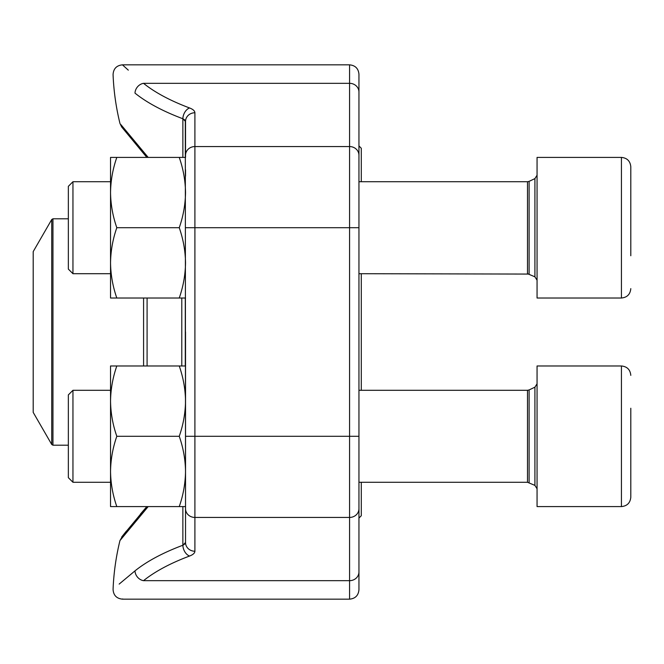 <?xml version="1.0" encoding="UTF-8"?>
<svg xmlns="http://www.w3.org/2000/svg" width="664" height="664" viewBox="0 0 664 664"><rect width="100%" height="100%" fill="white"/><g stroke="black" fill="none" stroke-linecap="round" stroke-linejoin="round"><path stroke-width="1" d="M72.949 273.701L68.35 269.103L68.35 186.327L72.949 181.728L72.949 273.701L110.539 273.701M630.8 166.78C630.244 161.086 627.123 157.966 621.429 157.41L537.06 157.41L537.06 298.02L621.429 298.02L621.429 157.41C627.123 157.966 630.244 161.086 630.8 166.78L630.8 255.748M630.8 199.673L630.8 181.712M72.949 482.271L68.35 477.673L68.35 394.897L72.949 390.299L72.949 482.271L110.539 482.271M630.8 408.252L630.8 497.22C630.244 502.914 627.123 506.034 621.429 506.591L621.429 365.98C627.123 366.536 630.244 369.657 630.8 375.359C630.244 369.657 627.123 366.536 621.429 365.98L537.06 365.98L537.06 506.591L621.429 506.591C627.123 506.034 630.244 502.914 630.8 497.22M630.8 453.852L630.8 482.288M185.53 298.02L116.814 298.02C112.805 286.558 110.714 274.838 110.539 262.869C110.714 250.892 112.805 239.173 116.814 227.71C112.805 216.248 110.714 204.537 110.539 192.56C110.714 180.583 112.805 168.872 116.814 157.41L110.539 157.41L110.539 262.869L110.539 192.56M110.539 262.869L110.539 298.02L116.814 298.02M179.247 298.02C183.256 286.558 185.347 274.838 185.53 262.869C185.347 250.892 183.256 239.173 179.247 227.71C183.256 216.248 185.347 204.537 185.53 192.56C185.347 180.583 183.256 168.872 179.247 157.41L116.814 157.41M179.247 157.41L185.53 157.41L185.53 121.487L185.53 157.41M179.247 227.71L116.814 227.71M179.247 506.591C183.256 495.128 185.347 483.417 185.53 471.44L185.53 542.513L185.53 506.591L116.814 506.591C112.805 495.128 110.714 483.417 110.539 471.44C110.714 459.463 112.805 447.752 116.814 436.289C112.805 424.827 110.714 413.108 110.539 401.131C110.714 389.162 112.805 377.442 116.814 365.98L110.539 365.98L110.539 471.44L110.539 401.131M110.539 471.44L110.539 506.591L116.814 506.591M179.247 365.98L185.53 365.98L185.53 471.44C185.347 459.463 183.256 447.752 179.247 436.289C183.256 424.827 185.347 413.108 185.53 401.131C185.347 389.162 183.256 377.442 179.247 365.98L116.814 365.98M179.247 436.289L116.814 436.289M185.53 332L185.53 365.98M185.53 169.801L185.53 176.159M184.841 120.018L182.866 118.748L185.53 121.487A9.371 8.723 180 0 1 194.901 112.764L194.901 517.439A9.371 8.723 180 0 1 185.53 508.707L185.306 120.649M185.53 227.71L358.95 227.71L358.95 92.047L358.95 589.79C358.394 595.484 355.273 598.604 349.579 599.16L349.579 64.84C355.273 65.396 358.394 68.516 358.95 74.21L358.95 92.047A9.371 8.723 180 0 0 349.579 83.324L143.524 83.324C115.495 58.922 115.495 58.922 143.524 83.324A9.371 7.951 128.9 0 0 134.991 93.126C105.875 68.666 105.875 68.666 134.991 93.126A245.887 89.864 180 0 0 182.866 118.748A9.371 6.25 110.6 0 1 189.572 107.966A236.525 86.445 0 0 1 143.524 83.324M119.163 584.088L134.991 570.874C105.875 595.334 105.875 595.334 134.991 570.874A245.887 89.864 0 0 1 182.866 545.252A245.887 89.864 0 0 0 134.991 570.874A9.371 7.951 51.1 0 0 143.524 580.676C115.495 605.078 115.495 605.078 143.524 580.676L349.579 580.676A9.371 8.723 -0 0 0 358.95 571.953L358.95 522.178M120.898 124.624L148.188 157.41M148.188 506.591L119.96 540.571A246.07 246.07 0 0 0 113.071 589.416C113.453 595.301 116.573 598.546 122.442 599.16L122.691 598.928M128.31 70.152L122.442 64.84L349.579 64.84M131.837 525.822L128.633 529.714M124.757 129.522L131.953 138.311M185.306 543.351L184.841 543.982M184.119 544.571L182.882 545.244M194.901 551.236A9.371 8.723 180 0 1 185.53 542.513L182.866 545.252A9.371 6.25 69.4 0 0 189.572 556.034C193.058 554.681 194.834 553.087 194.901 551.236L194.901 517.439L349.579 517.439A9.371 8.723 -0 0 0 358.95 508.707M361.291 482.271L361.291 515.729L358.95 518.078M358.95 145.922L361.291 148.271L361.291 181.728M361.291 273.701L361.291 390.299M33.2 362.793L33.2 412.385L51.734 444.49L51.734 219.51L33.2 251.614L33.2 362.793M358.95 273.701L529.108 274.066L529.108 181.363L527.498 181.728L527.498 273.701L534.918 276.822L534.918 178.608L537.06 175.221M529.108 482.637L529.108 389.934L527.498 390.299L527.498 482.271L534.918 485.392L534.918 387.178L537.06 383.792M185.53 155.293A9.371 8.723 180 0 1 194.901 146.561L349.579 146.561A9.371 8.723 180 0 1 358.95 155.293M194.901 112.764C194.826 110.905 193.05 109.311 189.572 107.966M185.53 436.289L358.95 436.289M189.572 556.034A236.525 86.445 180 0 0 143.524 580.676M182.866 157.41L182.866 118.748M182.866 545.252L182.866 506.591M185.289 298.02L185.289 365.98M147.084 298.02L147.084 365.98M181.787 365.98L181.787 298.02M143.582 365.98L143.582 298.02M68.35 218.805L52.954 218.805L52.954 445.195L68.35 445.195M534.918 276.822L537.06 280.208M529.108 181.363L534.918 178.608M527.498 181.728L358.95 181.728M110.539 181.728L72.949 181.728L68.35 186.327M621.429 298.02C627.123 297.464 630.244 294.343 630.8 288.641C630.244 294.343 627.123 297.464 621.429 298.02M534.918 485.392L537.06 488.779M529.108 389.934L534.918 387.178M527.498 390.299L358.95 390.299M110.539 390.299L72.949 390.299M527.498 482.271L358.95 482.271M122.442 64.84C116.573 65.454 113.453 68.699 113.071 74.584A246.07 246.07 0 0 0 119.96 123.429L121.695 126.998L146.844 157.41M122.442 599.16L349.579 599.16M146.844 506.591L140.394 514.11M126.442 531.034L121.703 537.002M119.96 540.571L122.873 535.516L146.852 506.591M51.734 444.49L52.954 445.195M52.954 218.805L51.734 219.51"/></g></svg>
